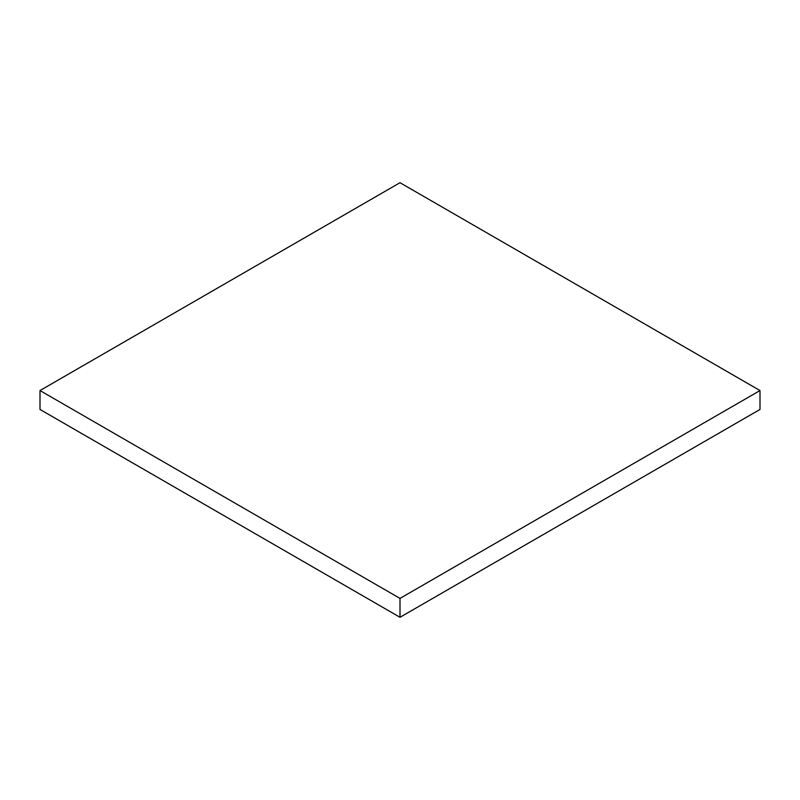 <?xml version="1.0" encoding="UTF-8"?>
<svg xmlns="http://www.w3.org/2000/svg" width="800" height="800" viewBox="0 0 800 800"><rect width="100%" height="100%" fill="white"/><g stroke="black" fill="none" stroke-linecap="round" stroke-linejoin="round"><path stroke-width="1.2" d="M400 617.29L760 409.45L760 390.55L400 598.4L400 617.29L40 409.45L40 390.55L400 182.71L760 390.55M400 598.4L40 390.55"/></g></svg>
